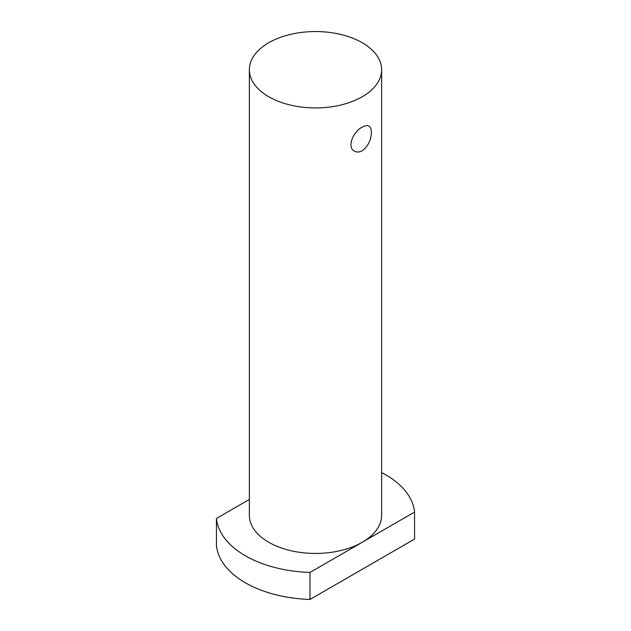 <?xml version="1.0" encoding="UTF-8"?>
<svg xmlns="http://www.w3.org/2000/svg" width="631" height="631" viewBox="0 0 631 631"><rect width="100%" height="100%" fill="white"/><g stroke="black" fill="none" stroke-linecap="round" stroke-linejoin="round"><path stroke-width="0.95" d="M371.367 132.368C371.138 140.114 368.11 146.234 362.265 150.738C359.418 152.284 356.823 152.41 354.472 151.132C346.514 147.291 353.273 131.5 362.265 127.115C365.049 125.53 367.274 125.183 368.938 126.074C370.539 127.076 371.351 129.174 371.367 132.368M381.637 69.733L381.637 515.259A66.137 38.183 180 0 1 362.265 542.258A66.137 38.183 180 0 1 290.189 550.54A66.137 38.183 180 0 1 249.363 515.259L249.363 69.733A66.137 38.183 180 0 1 315.5 31.55A66.137 38.183 180 0 1 381.637 69.733A66.137 38.183 180 0 1 362.265 96.74A66.137 38.183 180 0 1 268.735 96.74A66.137 38.183 180 0 1 249.363 69.733M381.637 472.564A99.209 57.279 180 0 1 414.559 512.072L309.979 572.451A99.209 57.279 180 0 1 216.441 518.445L249.363 499.444M309.979 572.451L309.979 599.45L414.559 539.071L414.559 512.072M216.441 518.445L216.441 545.444A99.209 57.279 0 0 0 309.979 599.45"/></g></svg>
